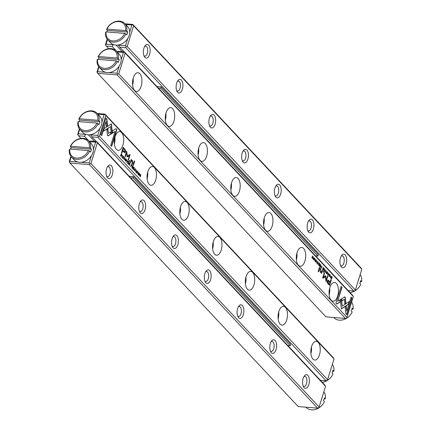 <?xml version="1.0" encoding="UTF-8"?>
<svg xmlns="http://www.w3.org/2000/svg" width="431" height="431" viewBox="0 0 431 431"><rect width="100%" height="100%" fill="white"/><g stroke="black" fill="none" stroke-linecap="round" stroke-linejoin="round"><path stroke-width="0.65" d="M130.609 177.804L132.98 177.998L290.208 345.77L287.843 345.576M290.208 345.77L290.645 344.369L133.411 176.597L132.98 177.998M133.411 176.597L129.155 176.252M158.382 88.096L160.747 88.29L317.981 256.062L318.412 254.662L161.183 86.89L156.922 86.545M160.747 88.29L161.183 86.89M317.981 256.062L315.611 255.869M360.359 281.885L361.577 281.599L360.655 280.619A11.777 9.331 136.9 0 1 359.788 283.42L360.709 284.401A11.777 9.331 -43.1 0 1 350.058 292.622M361.577 281.599A11.777 9.331 -43.1 0 0 360.106 274.687M358.737 279.105A11.777 9.331 136.9 0 1 358.479 280.069A11.777 9.331 136.9 0 1 358.139 281.028M98.139 123.573A11.777 9.331 136.9 0 1 79.875 129.402A11.777 9.331 136.9 0 1 77.93 121.93L78.361 121.574L96.921 123.088L98.139 123.573L99.055 124.548A11.777 9.331 -43.1 0 0 99.922 121.747L99.006 120.766L97.789 120.281A10.834 8.582 -43.1 0 0 91.07 111.257A10.834 8.582 -43.1 0 0 79.229 118.773L97.789 120.281M78.361 121.574A10.834 8.582 -43.1 0 0 85.079 130.604A10.834 8.582 -43.1 0 0 96.921 123.088M79.229 118.773L78.798 119.128L79.713 120.104A11.777 9.331 -43.1 0 0 79.148 121.639M78.798 119.128A11.777 9.331 136.9 0 1 97.061 113.294A11.777 9.331 136.9 0 1 99.006 120.766M79.875 129.402L82.628 132.339A11.777 9.331 -43.1 0 0 93.678 133.723A11.777 9.331 -43.1 0 0 101.759 123.702A11.777 9.331 -43.1 0 0 99.814 116.23L97.061 113.294M79.713 120.104L99.922 121.747M89.637 151.044A11.777 9.331 136.9 0 1 71.368 156.873A11.777 9.331 136.9 0 1 69.423 149.401L69.854 149.051L88.42 150.559L89.637 151.044L90.553 152.024A11.777 9.331 -43.1 0 0 91.42 149.223L90.505 148.242L89.287 147.758A10.834 8.582 -43.1 0 0 82.563 138.734A10.834 8.582 -43.1 0 0 70.722 146.249L89.287 147.758M69.854 149.051A10.834 8.582 -43.1 0 0 76.578 158.075A10.834 8.582 -43.1 0 0 88.42 150.559M70.722 146.249L70.291 146.599L71.212 147.58A11.777 9.331 -43.1 0 0 70.641 149.115M70.291 146.599A11.777 9.331 136.9 0 1 88.554 140.77A11.777 9.331 136.9 0 1 90.505 148.242M71.368 156.873L74.121 159.809A11.777 9.331 -43.1 0 0 85.171 161.199A11.777 9.331 -43.1 0 0 93.252 151.179A11.777 9.331 -43.1 0 0 91.307 143.706L88.554 140.77M71.212 147.58L91.42 149.223M117.404 61.337A11.777 9.331 136.9 0 1 99.141 67.166A11.777 9.331 136.9 0 1 97.196 59.693L97.627 59.343L116.187 60.852L117.404 61.337L118.32 62.317A11.777 9.331 -43.1 0 0 119.188 59.51L118.272 58.535L117.054 58.045A10.834 8.582 -43.1 0 0 110.336 49.021A10.834 8.582 -43.1 0 0 98.494 56.536L117.054 58.045M97.627 59.343A10.834 8.582 -43.1 0 0 104.345 68.367A10.834 8.582 -43.1 0 0 116.187 60.852M98.494 56.536L98.063 56.892L98.979 57.867A11.777 9.331 -43.1 0 0 98.413 59.408M98.063 56.892A11.777 9.331 136.9 0 1 116.327 51.063A11.777 9.331 136.9 0 1 118.272 58.535M99.141 67.166L101.894 70.102A11.777 9.331 -43.1 0 0 112.944 71.492A11.777 9.331 -43.1 0 0 121.025 61.471A11.777 9.331 -43.1 0 0 119.075 53.999L116.327 51.063M98.979 57.867L119.188 59.51M351.852 309.361L353.07 309.07L352.154 308.09A11.777 9.331 136.9 0 1 351.287 310.896L352.202 311.872A11.777 9.331 -43.1 0 1 333.939 317.706L333.739 317.491M353.07 309.07A11.777 9.331 -43.1 0 0 351.599 302.158M350.231 306.576A11.777 9.331 136.9 0 1 349.977 307.545A11.777 9.331 136.9 0 1 349.638 308.504M125.906 33.866A11.777 9.331 136.9 0 1 107.642 39.695A11.777 9.331 136.9 0 1 105.697 32.223L106.128 31.867L124.694 33.376L125.906 33.866L126.827 34.841A11.777 9.331 -43.1 0 0 127.695 32.039L126.773 31.059L125.561 30.574A10.834 8.582 -43.1 0 0 118.837 21.55A10.834 8.582 -43.1 0 0 106.996 29.066L125.561 30.574M106.128 31.867A10.834 8.582 -43.1 0 0 112.852 40.891A10.834 8.582 -43.1 0 0 124.694 33.376M106.996 29.066L106.565 29.416L107.481 30.396A11.777 9.331 -43.1 0 0 106.915 31.932M106.565 29.416A11.777 9.331 136.9 0 1 124.828 23.586A11.777 9.331 136.9 0 1 126.773 31.059M107.642 39.695L110.395 42.631A11.777 9.331 -43.1 0 0 121.445 44.016A11.777 9.331 -43.1 0 0 129.526 33.995A11.777 9.331 -43.1 0 0 127.581 26.523L124.828 23.586M107.481 30.396L127.695 32.039M332.587 371.592L333.804 371.306L332.888 370.326A11.777 9.331 136.9 0 1 332.021 373.133L332.937 374.108A11.777 9.331 -43.1 0 1 322.286 382.329M333.804 371.306A11.777 9.331 -43.1 0 0 332.333 364.394M330.965 368.812A11.777 9.331 136.9 0 1 330.712 369.776A11.777 9.331 136.9 0 1 330.372 370.741M324.085 399.068L325.303 398.777L324.387 397.802A11.777 9.331 136.9 0 1 323.519 400.604L324.435 401.584A11.777 9.331 -43.1 0 1 306.172 407.414L305.972 407.198M325.303 398.777A11.777 9.331 -43.1 0 0 323.832 391.865M322.463 396.283A11.777 9.331 136.9 0 1 322.205 397.253A11.777 9.331 136.9 0 1 321.865 398.212M107.491 39.528L106.058 44.161L113.272 44.749L112.249 46.537L106.258 46.052L105.439 44.732L107.168 39.135M348.14 290.575L353.813 291.038L125.696 47.631L119.705 47.141L124.08 51.812M125.028 23.802L132.791 24.432L361.038 267.98L361.792 269.23L133.61 25.752L127.188 46.5L355.37 289.977L361.792 269.23M119.705 47.141L118.186 44.996M118.283 45.153L125.496 45.74L127.727 38.542M129.693 32.196L131.918 24.993L125.674 24.486M106.258 46.052L108.714 48.671M112.249 46.537L117.06 51.672M346.152 264.009A6.831 3.383 -85.4 0 1 340.926 266.401A6.831 3.383 -85.4 0 1 341.831 255.222A6.831 3.383 -85.4 0 1 345.883 255.906A6.831 3.383 -85.4 0 1 346.152 264.009M313.396 229.055A6.831 3.383 -85.4 0 1 308.17 231.452A6.831 3.383 -85.4 0 1 309.075 220.268A6.831 3.383 -85.4 0 1 313.127 220.952A6.831 3.383 -85.4 0 1 313.396 229.055M280.64 194.106A6.831 3.383 -85.4 0 1 275.409 196.498A6.831 3.383 -85.4 0 1 276.319 185.314A6.831 3.383 -85.4 0 1 280.371 186.003A6.831 3.383 -85.4 0 1 280.64 194.106M247.884 159.152A6.831 3.383 -85.4 0 1 242.653 161.55A6.831 3.383 -85.4 0 1 243.563 150.365A6.831 3.383 -85.4 0 1 247.615 151.049A6.831 3.383 -85.4 0 1 247.884 159.152M215.128 124.198A6.831 3.383 -85.4 0 1 209.897 126.595A6.831 3.383 -85.4 0 1 210.807 115.411A6.831 3.383 -85.4 0 1 214.859 116.095A6.831 3.383 -85.4 0 1 215.128 124.198M182.372 89.249A6.831 3.383 -85.4 0 1 177.141 91.641A6.831 3.383 -85.4 0 1 178.051 80.457A6.831 3.383 -85.4 0 1 182.103 81.147A6.831 3.383 -85.4 0 1 182.372 89.249M149.611 54.295A6.831 3.383 -85.4 0 1 144.385 56.693A6.831 3.383 -85.4 0 1 145.295 45.508A6.831 3.383 -85.4 0 1 149.341 46.192A6.831 3.383 -85.4 0 1 149.611 54.295M122.285 51.666L116.149 45.115M132.791 24.432L133.61 25.752M127.188 46.5L126.208 46.737L125.696 47.631M353.813 291.038L354.918 290.769L355.37 289.977M125.496 45.74L126.208 46.737M132.899 24.756L131.918 24.993M105.547 45.056L106.058 44.161M144.692 46.381A5.027 2.489 -85.4 0 1 145.608 46.122A5.027 2.489 -85.4 0 1 147.294 53.363A5.027 2.489 -85.4 0 1 144.794 56.138A5.027 2.489 -85.4 0 1 143.932 55.734M177.448 81.33A5.027 2.489 -85.4 0 1 178.364 81.071A5.027 2.489 -85.4 0 1 180.056 88.317A5.027 2.489 -85.4 0 1 177.55 91.086A5.027 2.489 -85.4 0 1 176.688 90.682M210.204 116.284A5.027 2.489 -85.4 0 1 211.12 116.025A5.027 2.489 -85.4 0 1 212.812 123.271A5.027 2.489 -85.4 0 1 210.306 126.041A5.027 2.489 -85.4 0 1 209.444 125.636M242.96 151.238A5.027 2.489 -85.4 0 1 243.876 150.974A5.027 2.489 -85.4 0 1 245.568 158.22A5.027 2.489 -85.4 0 1 243.062 160.995A5.027 2.489 -85.4 0 1 242.2 160.591M275.716 186.187A5.027 2.489 -85.4 0 1 276.632 185.928A5.027 2.489 -85.4 0 1 278.324 193.174A5.027 2.489 -85.4 0 1 275.818 195.943A5.027 2.489 -85.4 0 1 274.956 195.539M308.477 221.141A5.027 2.489 -85.4 0 1 309.388 220.882A5.027 2.489 -85.4 0 1 311.08 228.123A5.027 2.489 -85.4 0 1 308.574 230.897A5.027 2.489 -85.4 0 1 307.712 230.493M341.233 256.089A5.027 2.489 -85.4 0 1 342.149 255.831A5.027 2.489 -85.4 0 1 343.836 263.077A5.027 2.489 -85.4 0 1 341.33 265.852A5.027 2.489 -85.4 0 1 340.474 265.448M126.827 162.519L127.851 160.903L126.854 162.126L126.935 159.923L126.827 162.519M112.383 133.222L111.397 123.853L104.167 128.53L103.305 131.315L110.535 126.639L111.295 133.89L112.383 133.222L111.279 133.729M105.934 117.981L100.757 134.693L101.678 135.673L105.994 121.736L106.5 126.509L107.578 125.809L106.861 118.972L105.934 117.981M107.712 135.706L108.256 135.797L111.047 133.993L110.826 131.908L108.407 133.47L107.906 128.831L106.829 129.532L107.4 134.876L107.712 135.706L108.256 135.797L107.464 135.684M124.473 157.525L124.834 157.644L124.053 158.22L124.171 159.734L124.737 159.562L124.241 159.497L124.203 158.376L124.753 157.843L125.028 158.603L124.597 157.504M124.581 159.395L124.009 159.481M131.697 165.008L131.326 164.615L130.695 166.652L131.116 165.908L131.864 165.935L131.617 165.235M131.272 166.075L131.654 165.919M122.027 157.401L122.517 155.214L122.027 157.401M133.077 169.194L133.82 169.663L133.292 169.097L133.508 168.408L134.003 168.93L133.583 168.165L133.772 167.546L134.364 167.853L133.707 167.153L133.077 169.194M125.723 158.867L126.111 159.001C125.254 159.028 125.038 159.729 125.459 161.108C126.31 161.086 126.525 160.386 126.111 159.001L125.841 158.85M132.856 166.247L132.484 165.849L131.854 167.885L132.279 167.115L132.603 168.683L133.044 167.153L132.807 166.538M132.543 167.417L132.834 167.136M136.433 171.98L136.487 172.874L137.08 172.68L136.729 171.075L137.069 170.994L137.333 171.694L137.15 170.784L136.573 170.935L136.923 172.551L136.557 172.632L136.244 171.964M136.923 172.551L136.288 172.583M136.541 171.059L137.069 170.994M136.487 172.874L136.869 172.664M115.928 128.648L112.383 130.932L112.604 133.023L115.066 131.433L110.756 145.355L111.672 146.341L116.849 129.629L115.928 128.648M334.025 358.937L105.843 115.46L99.421 136.207L327.603 379.684L334.025 358.937L333.271 357.687L105.024 114.14L105.843 115.46M319.463 354.869A9.423 4.666 -85.4 0 1 314.77 360.068A9.423 4.666 -85.4 0 1 310.88 350.295A9.423 4.666 -85.4 0 1 316.295 341.287A9.423 4.666 -85.4 0 1 319.463 354.869M286.707 319.921A9.423 4.666 -85.4 0 1 282.014 325.114A9.423 4.666 -85.4 0 1 278.124 315.347A9.423 4.666 -85.4 0 1 283.539 306.333A9.423 4.666 -85.4 0 1 286.707 319.921M253.951 284.966A9.423 4.666 -85.4 0 1 249.258 290.16A9.423 4.666 -85.4 0 1 245.368 280.392A9.423 4.666 -85.4 0 1 250.783 271.379A9.423 4.666 -85.4 0 1 253.951 284.966M221.195 250.012A9.423 4.666 -85.4 0 1 216.502 255.211A9.423 4.666 -85.4 0 1 212.612 245.444A9.423 4.666 -85.4 0 1 218.027 236.43A9.423 4.666 -85.4 0 1 221.195 250.012M188.439 215.064A9.423 4.666 -85.4 0 1 183.746 220.257A9.423 4.666 -85.4 0 1 179.856 210.49A9.423 4.666 -85.4 0 1 185.271 201.476A9.423 4.666 -85.4 0 1 188.439 215.064M155.683 180.11A9.423 4.666 -85.4 0 1 150.99 185.303A9.423 4.666 -85.4 0 1 147.1 175.536A9.423 4.666 -85.4 0 1 152.515 166.522A9.423 4.666 -85.4 0 1 155.683 180.11M122.927 145.155A9.423 4.666 -85.4 0 1 118.229 150.354A9.423 4.666 -85.4 0 1 114.339 140.587A9.423 4.666 -85.4 0 1 119.759 131.574A9.423 4.666 -85.4 0 1 122.927 145.155M124.656 148.964L123.174 147.38L121.483 152.849L121.849 153.237L122.593 150.828L124.742 152.757L125.502 151.836L125.507 150.203L124.408 148.943L125.265 150.187L125.254 151.814L124.613 152.73M135.62 171.904L136.11 169.717L135.62 171.904M121.488 154.115L121.192 153.797L120.561 155.839L121.359 156.367L121.806 154.691L121.246 154.093L121.564 154.67M129.445 155.623L127.08 156.954L129.445 155.623L128.131 159.879L128.422 160.187L130.081 154.815L129.79 154.503L127.393 156.097L126.633 151.13L124.968 156.507L125.259 156.819L126.579 152.558L127.113 156.997M134.93 168.683L135.291 168.801L134.51 169.378L134.623 170.891L135.194 170.719L134.698 170.654L134.661 169.528L135.21 169L135.485 169.76L135.048 168.661M135.032 170.552L134.461 170.638M129.796 162.983L129.424 162.584L128.794 164.62L129.397 164.044L129.542 165.418L129.984 163.888L129.747 163.274M129.483 164.152L129.774 163.872M138.728 172.745L139.116 172.879C138.259 172.906 138.044 173.607 138.464 174.986C139.315 174.964 139.536 174.264 139.116 172.879L138.847 172.729M138.464 174.986L138.734 175.142M137.511 173.925L138.001 171.737L137.511 173.925M127.635 163.387L128.379 163.855L127.851 163.295L128.066 162.6L128.562 163.128L128.142 162.358L128.336 161.738L128.923 162.051L128.266 161.35L127.635 163.387M139.434 175.977L140.102 174.388L140.264 176.861L140.894 174.824L140.253 176.349L140.064 173.941L139.434 175.977M132.974 165.111L133.319 165.477L134.623 161.253L134.283 160.892L132.974 165.111M122.84 157.477L122.894 158.371L123.487 158.177L123.137 156.572L123.476 156.491L123.745 157.191L123.557 156.281L122.98 156.431L123.331 158.048L122.964 158.129L122.652 157.46M123.331 158.048L122.695 158.08M122.948 156.555L123.476 156.491M122.894 158.371L123.277 158.161M129.187 161.07L129.586 161.496L129.785 160.855L129.386 160.429L129.187 161.07M130.992 160.343L130.377 162.336L130.728 162.708L131.229 161.086L132.215 160.822L132.457 162.358L131.945 164.012L132.285 164.373L132.823 162.632L132.419 160.515L131.466 160.262L131.261 159.362L130.992 160.343M131.827 160.149L131.218 160.24L132.172 160.494L132.581 162.611L132.096 164.173M131.644 160.564L132.215 160.822M89.292 141.379L84.481 136.244L78.485 135.76L80.942 138.378M97.261 113.509L105.024 114.14M320.368 380.282L326.046 380.745L97.929 137.338L91.938 136.853L90.418 134.704M96.307 141.519L91.938 136.853M78.485 135.76L77.666 134.44L79.401 128.842M90.515 134.86L97.729 135.447L99.96 128.249M101.921 121.903L104.151 114.7L97.902 114.193M79.724 129.235L78.286 133.869L85.688 134.321M88.382 134.822L94.518 141.373M85.505 134.456L84.481 136.244M99.421 136.207L98.44 136.444L97.929 137.338M326.046 380.745L327.145 380.476L327.603 379.684M77.774 134.763L78.286 133.869M97.729 135.447L98.44 136.444M105.132 114.468L104.151 114.7M311.457 346.993A9.423 4.666 -85.4 0 1 310.913 353.652M278.695 312.039A9.423 4.666 -85.4 0 1 278.157 318.698M245.939 277.09A9.423 4.666 -85.4 0 1 245.401 283.749M213.183 242.136A9.423 4.666 -85.4 0 1 212.645 248.795M180.427 207.182A9.423 4.666 -85.4 0 1 179.889 213.841M147.671 172.233A9.423 4.666 -85.4 0 1 147.127 178.892M114.915 137.279A9.423 4.666 -85.4 0 1 114.371 143.938M115.788 128.74L116.849 129.629M115.066 131.433L112.583 132.856M116.602 129.607L111.484 146.136M136.832 172.659L136.239 172.858M136.611 171.597L136.762 171.888M136.821 170.972L136.482 171.059L136.821 170.972M123.121 147.564L124.408 148.943M122.593 150.828L121.661 153.037M124.462 151.879L122.544 150.182L123.341 148.409L122.787 150.198L124.591 151.917L125.012 151.383L124.424 149.562L123.341 148.409M132.796 167.131L132.457 167.406M132.172 166.851L132.64 167.002L132.161 166.899M132.883 167.018L132.565 167.088L132.883 167.018L132.543 166.258L132.355 166.867M121.477 155.736L121.116 156.351M121.326 155.58L120.578 155.774M121.003 155.984L121.574 155.602L121.262 154.174L121.003 155.984M129.65 154.6L128.233 159.987M126.574 151.313L127.393 156.097M126.579 152.558L125.071 156.615M134.45 170.633L134.79 170.531L134.45 170.633M125.906 160.855L125.599 161.221M125.577 160.914L125.292 160.86M125.426 159.211L125.744 159.163M125.286 160.849L126.041 159.228L125.453 160.952M126.041 159.228L125.626 159.109M133.098 169.13L133.556 169.701M133.384 168.198L133.815 168.731M133.653 167.336L134.1 167.891M129.742 163.866L129.397 164.141M129.117 163.591L129.58 163.737L129.101 163.635M129.823 163.753L129.505 163.823L129.823 163.753L129.489 162.993L129.3 163.602M131.622 165.913L131.029 166.059M131.008 165.639L131.471 165.763L130.997 165.687M131.714 165.779L131.396 165.876L131.714 165.779L131.396 164.998L131.191 165.655M123.999 159.481L124.333 159.373L123.999 159.481M110.6 132.053L110.799 133.971L108.014 135.776M107.68 128.982L108.407 133.47M105.875 118.164L106.861 118.972M105.994 121.736L101.49 135.474M106.613 118.951L107.335 125.787L106.479 126.342M111.171 123.993L112.135 133.201M110.535 126.639L103.375 131.094M138.911 174.733L138.604 175.105M138.432 173.09L138.755 173.041M139.046 173.106L138.534 174.749L139.046 173.106L138.631 172.987M127.657 163.322L128.115 163.899M127.942 162.39L128.373 162.923M128.212 161.528L128.659 162.088M134.224 161.07L133.131 165.272M123.239 158.155L122.646 158.355M123.018 157.094L123.169 157.385M123.228 156.469L122.889 156.555L123.228 156.469M129.327 160.612L129.397 161.291M131.972 160.801L130.981 161.065L130.539 162.509M131.213 159.556L131.218 160.24M325.928 270.248L324.899 271.864L325.901 270.641L325.82 272.845L325.928 270.248M340.371 299.55L341.352 308.914L348.582 304.238L349.444 301.452L342.219 306.129L341.454 298.877L340.371 299.55M349.132 301.657L348.334 304.221L341.336 308.752M346.82 314.786L351.992 298.074L351.071 297.094L346.756 311.031L346.255 306.263L345.172 306.958L345.894 313.795L346.82 314.786M345.042 297.061L344.493 296.975L341.708 298.775L341.928 300.865L344.347 299.297L344.843 303.936L345.926 303.235L345.355 297.891L345.042 297.061L344.493 296.975M327.916 275.123L328.697 274.547L328.584 273.033L328.013 273.206L328.508 273.27L328.546 274.391L327.996 274.924L327.722 274.164L328.158 275.264M328.174 273.373L328.508 273.27M321.057 267.759L321.424 268.152L321.914 265.965L321.639 266.859L320.885 266.832L321.057 267.759M330.722 275.366L330.232 277.553L330.722 275.366M319.673 263.578L319.005 262.862L319.457 263.67L319.242 264.365L318.676 264.079L319.172 264.602L318.978 265.221L318.39 264.914L319.042 265.615L319.409 263.616M326.644 273.766C327.495 273.739 327.716 273.038 327.296 271.659C326.439 271.681 326.224 272.381 326.644 273.766L326.908 273.922M319.894 266.52L320.265 266.918L320.896 264.882L320.292 265.464L320.152 264.084L319.71 265.615L319.894 266.52M319.91 265.329L319.71 265.615M316.316 260.787L316.268 259.893L315.675 260.087L316.025 261.692L315.686 261.773L315.417 261.073L315.6 261.983L316.182 261.832L315.831 260.216L316.198 260.135L316.316 260.787M315.643 260.205L316.198 260.135M315.6 261.983L315.961 261.816M316.025 261.692L315.438 261.757M315.885 259.758L316.268 259.893L315.675 260.087M336.821 304.119L340.366 301.835L340.151 299.744L337.688 301.334L341.998 287.412L341.077 286.426L335.905 303.138L336.821 304.119M118.73 73.83L346.912 317.308L353.334 296.56L125.152 53.083L118.73 73.83L117.625 74.1L117.173 74.892L97.729 73.313L325.976 316.86L345.42 318.439L117.173 74.892M133.287 77.898A9.423 4.666 -85.4 0 1 137.979 72.704A9.423 4.666 -85.4 0 1 141.869 82.472A9.423 4.666 -85.4 0 1 136.455 91.485A9.423 4.666 -85.4 0 1 133.287 77.898M166.043 112.852A9.423 4.666 -85.4 0 1 170.735 107.653A9.423 4.666 -85.4 0 1 174.625 117.421A9.423 4.666 -85.4 0 1 169.211 126.434A9.423 4.666 -85.4 0 1 166.043 112.852M198.799 147.801A9.423 4.666 -85.4 0 1 203.497 142.607A9.423 4.666 -85.4 0 1 207.381 152.375A9.423 4.666 -85.4 0 1 201.967 161.388A9.423 4.666 -85.4 0 1 198.799 147.801M231.555 182.755A9.423 4.666 -85.4 0 1 236.253 177.556A9.423 4.666 -85.4 0 1 240.142 187.329A9.423 4.666 -85.4 0 1 234.723 196.337A9.423 4.666 -85.4 0 1 231.555 182.755M264.311 217.709A9.423 4.666 -85.4 0 1 269.009 212.51A9.423 4.666 -85.4 0 1 272.898 222.277A9.423 4.666 -85.4 0 1 267.479 231.291A9.423 4.666 -85.4 0 1 264.311 217.709M297.072 252.658A9.423 4.666 -85.4 0 1 301.765 247.464A9.423 4.666 -85.4 0 1 305.654 257.232A9.423 4.666 -85.4 0 1 300.24 266.245A9.423 4.666 -85.4 0 1 297.072 252.658M329.828 287.612A9.423 4.666 -85.4 0 1 334.521 282.413A9.423 4.666 -85.4 0 1 338.41 292.186A9.423 4.666 -85.4 0 1 332.996 301.194A9.423 4.666 -85.4 0 1 329.828 287.612M328.099 283.808L329.575 285.387L331.267 279.918L330.906 279.53L330.162 281.939L328.013 280.015L327.253 280.937L327.242 282.564L328.099 283.808M317.13 260.863L316.64 263.05L317.13 260.863M331.261 278.652L331.558 278.97L332.193 276.928L331.391 276.4L330.943 278.076L331.261 278.652M325.453 275.775L323.304 277.144L324.624 272.888L324.333 272.581L322.668 277.952L322.959 278.264L325.357 276.67L326.122 281.637L327.781 276.26L327.49 275.953L326.175 280.209L325.637 275.77M317.464 263.966L318.245 263.389L318.126 261.876L317.561 262.048L318.051 262.113L318.089 263.239L317.539 263.767L317.27 263.007L317.701 264.106M317.717 262.215L318.051 262.113M322.954 269.784L323.325 270.183L323.956 268.147L323.53 268.917L323.212 267.349L322.765 268.879L322.954 269.784M322.97 268.594L322.765 268.879M313.633 259.888C314.49 259.861 314.705 259.16 314.285 257.781C313.434 257.803 313.218 258.503 313.633 259.888L313.903 260.044M315.239 258.842L314.749 261.03L315.239 258.842M325.114 269.38L324.371 268.912L324.899 269.472L324.683 270.167L324.117 269.881L324.608 270.409L324.419 271.029L323.826 270.722L324.484 271.422L324.85 269.423M313.315 256.79L312.647 258.379L312.486 255.906L311.855 257.943L312.497 256.418L312.685 258.832L313.148 256.779M319.775 267.656L319.436 267.29L318.126 271.514L318.466 271.88L319.775 267.656L318.277 271.675M329.909 275.29L329.855 274.396L329.268 274.59L329.618 276.196L329.279 276.276L329.009 275.576L329.192 276.486L329.774 276.336L329.419 274.719L329.785 274.639L329.909 275.29M329.236 274.709L329.785 274.639M329.192 276.486L329.553 276.319M329.618 276.196L329.031 276.26M329.478 274.261L329.855 274.396L329.268 274.59M323.562 271.702L323.164 271.277L322.97 271.913L323.369 272.338L323.562 271.702L323.18 272.139M321.758 272.424L322.377 270.431L322.027 270.059L321.526 271.681L320.535 271.95L320.298 270.415L320.809 268.761L320.465 268.394L319.926 270.135L320.335 272.252L321.289 272.505L321.494 273.405L321.758 272.424L321.246 273.383M320.745 272.198L320.292 271.929L320.863 272.187M108.935 72.559L116.995 73.211L119.22 66.013M121.186 59.667L123.417 52.469L117.167 51.962M98.99 66.999L97.551 71.632L105.617 72.289M116.93 51.704L118.401 51.348L124.397 51.833L352.515 295.24L353.334 296.56M97.729 73.313L96.975 72.063L98.667 66.606M124.397 51.833L125.152 53.083M345.42 318.439L346.4 318.202L346.912 317.308M97.099 72.43L97.551 71.632M124.516 52.199L123.417 52.469M116.995 73.211L117.625 74.1M133.136 78.41A9.423 4.666 -85.4 0 1 132.597 85.069M165.897 113.364A9.423 4.666 -85.4 0 1 165.353 120.023M198.653 148.312A9.423 4.666 -85.4 0 1 198.109 154.971M231.409 183.267A9.423 4.666 -85.4 0 1 230.865 189.926M264.165 218.215A9.423 4.666 -85.4 0 1 263.621 224.874M296.921 253.169A9.423 4.666 -85.4 0 1 296.377 259.828M329.677 288.123A9.423 4.666 -85.4 0 1 329.139 294.782M339.919 299.89L340.124 301.813L336.719 304.011M341.018 286.61L341.751 287.391L337.688 301.334M316.02 259.871L316.219 260.162M315.934 261.816L315.357 261.962M315.745 260.857L315.95 261.283M315.95 260.119L315.584 260.2L315.95 260.119M330.846 279.714L329.386 285.182M327.894 280.021L330.162 281.939M329.408 284.358L329.963 282.569L328.158 280.85L327.738 281.384L329.165 284.341L328.083 283.183L327.495 281.362L328.045 280.872M319.899 265.006L320.47 265.652M319.624 265.728L319.942 265.658L319.624 265.728L319.754 266.272L320.206 266.514L320.395 265.9L319.867 265.749L320.001 266.293M320.206 266.514L319.754 266.272M320.19 265.679L319.678 265.733M331.611 276.551L331.929 276.971M330.933 277.149L331.504 276.761M331.04 278.356L331.487 278.593L331.972 277.025L331.434 276.702M331.746 276.783L331.18 277.171L331.487 278.593M324.274 272.758L323.304 277.144M325.357 276.67L322.851 278.151M327.436 276.131L325.933 281.432M325.394 275.754L326.175 280.209M317.809 262.091L317.475 262.199L317.809 262.091M317.997 263.368L317.216 263.95M327.081 273.534L326.784 273.879M326.601 271.896L326.93 271.832M326.757 273.588L326.488 273.545M327.221 271.896L326.714 273.545L327.221 271.896L326.806 271.778M318.951 263.045L319.43 263.556M318.692 264.02L319.242 264.365M318.407 264.855L318.978 265.221M322.959 268.271L323.53 268.917M322.684 268.992L323.002 268.922L322.684 268.992L322.814 269.537L323.266 269.774L323.455 269.165L322.927 269.014L323.056 269.553M323.266 269.774L322.814 269.537M323.245 268.944L322.738 268.998M321.235 266.67L321.639 266.859M320.793 266.967L321.111 266.875L320.793 266.967M321.354 267.77L321.354 266.897L321.036 266.988L321.354 267.77L320.89 267.516M321.354 266.897L320.847 266.972M328.266 273.249L327.926 273.351L328.266 273.249M328.454 274.525L327.673 275.102M344.25 296.954L344.795 297.045L345.107 297.869L345.678 303.214L344.827 303.769M344.347 299.297L341.907 300.698M351.017 297.277L351.75 298.058L346.632 314.587M346.028 306.409L346.756 311.031M341.228 299.017L342.219 306.129M325.809 270.636L326.084 270.415M314.075 259.656L313.779 260.001M313.596 258.018L313.924 257.953M313.752 259.704L313.482 259.667M314.215 258.018L313.709 259.661L314.215 258.018L313.8 257.9M324.392 268.852L324.872 269.359M324.134 269.822L324.683 270.167M323.848 270.663L324.419 271.029M312.416 256.138L312.416 256.413M329.613 274.375L329.812 274.666M329.526 276.319L328.95 276.465M329.338 275.361L329.537 275.786M329.543 274.622L329.176 274.703L329.543 274.622M321.968 270.242L321.515 272.403M320.411 268.578L320.05 270.393L320.292 271.929M69.962 163.02L298.209 406.568L317.647 408.146L89.4 164.599L69.962 163.02L69.208 161.77L70.894 156.313M89.158 141.411L90.634 141.056L96.625 141.546L324.742 384.948L325.561 386.268L97.379 142.796L90.957 163.538L319.139 407.015L325.561 386.268M106.597 168.758A6.831 3.383 -85.4 0 1 107.976 166.054A6.831 3.383 -85.4 0 1 112.34 167.487A6.831 3.383 -85.4 0 1 111.602 176.527A6.831 3.383 -85.4 0 1 107.071 177.238A6.831 3.383 -85.4 0 1 106.597 168.758M139.353 203.712A6.831 3.383 -85.4 0 1 140.738 201.002A6.831 3.383 -85.4 0 1 145.096 202.435A6.831 3.383 -85.4 0 1 144.358 211.476A6.831 3.383 -85.4 0 1 139.827 212.187A6.831 3.383 -85.4 0 1 139.353 203.712M172.114 238.661A6.831 3.383 -85.4 0 1 173.494 235.956A6.831 3.383 -85.4 0 1 177.852 237.389A6.831 3.383 -85.4 0 1 177.119 246.43A6.831 3.383 -85.4 0 1 172.583 247.141A6.831 3.383 -85.4 0 1 172.114 238.661M204.87 273.615A6.831 3.383 -85.4 0 1 206.25 270.91A6.831 3.383 -85.4 0 1 210.608 272.344A6.831 3.383 -85.4 0 1 209.875 281.378A6.831 3.383 -85.4 0 1 205.339 282.089A6.831 3.383 -85.4 0 1 204.87 273.615M237.626 308.569A6.831 3.383 -85.4 0 1 239.006 305.859A6.831 3.383 -85.4 0 1 243.364 307.292A6.831 3.383 -85.4 0 1 242.631 316.332A6.831 3.383 -85.4 0 1 238.095 317.044A6.831 3.383 -85.4 0 1 237.626 308.569M270.382 343.518A6.831 3.383 -85.4 0 1 271.762 340.813A6.831 3.383 -85.4 0 1 276.12 342.246A6.831 3.383 -85.4 0 1 275.387 351.287A6.831 3.383 -85.4 0 1 270.851 351.998A6.831 3.383 -85.4 0 1 270.382 343.518M303.138 378.472A6.831 3.383 -85.4 0 1 304.518 375.762A6.831 3.383 -85.4 0 1 308.876 377.2A6.831 3.383 -85.4 0 1 308.143 386.235A6.831 3.383 -85.4 0 1 303.607 386.946A6.831 3.383 -85.4 0 1 303.138 378.472M71.217 156.706L69.784 161.339L77.844 161.997M81.163 162.266L89.222 162.918L91.453 155.72M93.419 149.374L95.644 142.176L89.4 141.67M317.647 408.146L318.628 407.909L319.139 407.015M90.957 163.538L89.858 163.807L89.4 164.599M96.625 141.546L97.379 142.796M96.749 141.907L95.644 142.176M89.222 162.918L89.858 163.807M69.326 162.137L69.784 161.339M303.914 376.635A5.027 2.489 -85.4 0 1 304.83 376.376A5.027 2.489 -85.4 0 1 306.904 381.586A5.027 2.489 -85.4 0 1 304.017 386.392A5.027 2.489 -85.4 0 1 303.155 385.993M271.158 341.686A5.027 2.489 -85.4 0 1 272.074 341.427A5.027 2.489 -85.4 0 1 274.148 346.637A5.027 2.489 -85.4 0 1 271.261 351.443A5.027 2.489 -85.4 0 1 270.399 351.039M238.402 306.732A5.027 2.489 -85.4 0 1 239.318 306.473A5.027 2.489 -85.4 0 1 241.392 311.683A5.027 2.489 -85.4 0 1 238.505 316.489A5.027 2.489 -85.4 0 1 237.643 316.085M205.646 271.783A5.027 2.489 -85.4 0 1 206.562 271.519A5.027 2.489 -85.4 0 1 208.636 276.729A5.027 2.489 -85.4 0 1 205.749 281.54A5.027 2.489 -85.4 0 1 204.887 281.136M172.89 236.829A5.027 2.489 -85.4 0 1 173.806 236.571A5.027 2.489 -85.4 0 1 175.88 241.78A5.027 2.489 -85.4 0 1 172.993 246.586A5.027 2.489 -85.4 0 1 172.131 246.182M140.134 201.875A5.027 2.489 -85.4 0 1 141.05 201.616A5.027 2.489 -85.4 0 1 143.124 206.826A5.027 2.489 -85.4 0 1 140.237 211.632A5.027 2.489 -85.4 0 1 139.375 211.228M107.378 166.926A5.027 2.489 -85.4 0 1 108.294 166.662A5.027 2.489 -85.4 0 1 110.368 171.877A5.027 2.489 -85.4 0 1 107.481 176.683A5.027 2.489 -85.4 0 1 106.619 176.279"/></g></svg>
